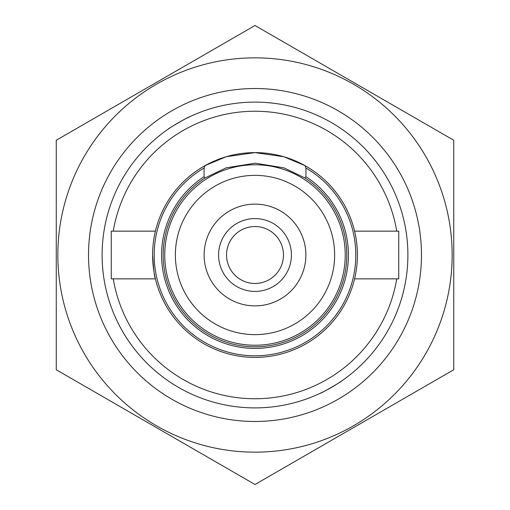 <?xml version="1.0" encoding="UTF-8"?>
<svg xmlns="http://www.w3.org/2000/svg" width="510" height="510" viewBox="0 0 510 510"><rect width="100%" height="100%" fill="white"/><g stroke="black" fill="none" stroke-linecap="round" stroke-linejoin="round"><path stroke-width="0.76" d="M305.879 255A50.879 50.879 0 0 0 255 204.121A50.879 50.879 0 0 0 204.121 255A50.879 50.879 0 0 0 255 305.879A50.879 50.879 0 0 0 305.879 255M175.363 255A79.636 79.636 0 0 0 255 334.636A79.636 79.636 0 0 0 334.636 255A79.636 79.636 0 0 0 255 175.363A79.636 79.636 0 0 0 175.363 255M113.252 278.849A143.737 143.737 0 0 0 396.748 278.849M304.929 177.939A91.825 91.825 0 0 1 346.825 255A91.825 91.825 0 0 0 304.929 177.939L283.962 167.86L255.134 163.174L226.128 167.835L205.071 177.939A91.825 91.825 0 0 0 255 346.825A91.825 91.825 0 0 0 304.929 177.939L305.93 176.69A93.413 93.413 0 0 1 255 348.413A93.413 93.413 0 0 1 204.07 176.69L204.07 168.007A100.808 100.808 0 0 0 255 355.808A100.808 100.808 0 0 0 305.93 168.007L304.929 165.597A102.395 102.395 0 0 1 255 357.395A102.395 102.395 0 0 1 152.605 255C153.529 269.484 154.466 277.434 155.416 278.849L111.263 278.849L111.263 231.151L155.416 231.151M163.174 255A91.825 91.825 0 0 1 205.071 177.939A91.825 91.825 0 0 0 163.174 255A91.825 91.825 0 0 1 205.071 177.939L204.07 176.69M218.586 255A36.414 36.414 0 0 1 255 218.586A36.414 36.414 0 0 1 291.414 255A36.414 36.414 0 0 1 255 291.414A36.414 36.414 0 0 1 218.586 255M226.536 255A28.464 28.464 0 0 1 255 226.536A28.464 28.464 0 0 1 283.464 255A28.464 28.464 0 0 1 255 283.464A28.464 28.464 0 0 1 226.536 255M305.93 168.007L305.93 176.69M357.395 255A102.395 102.395 0 0 0 255 152.605A102.395 102.395 0 0 0 152.605 255A102.395 102.395 0 0 1 205.071 165.597L226.172 156.742L254.898 152.605L283.758 156.723L304.929 165.597M396.748 231.151A143.737 143.737 0 0 0 113.252 231.151M152.605 255A102.395 102.395 0 0 1 205.071 165.597L204.07 168.007M354.584 278.849L398.737 278.849L398.737 231.151L354.584 231.151M168.064 129.234C167.133 129.138 189.93 115.974 189.548 116.828C189.943 115.974 167.146 129.126 168.064 129.234M341.936 380.766C342.873 380.855 320.082 394.02 320.452 393.172C320.063 394.026 342.86 380.862 341.936 380.766M421.477 255A166.477 166.477 0 0 0 255 88.523A166.477 166.477 0 0 0 88.523 255A166.477 166.477 0 0 0 255 421.477A166.477 166.477 0 0 0 421.477 255M407.892 255A152.892 152.892 0 0 0 255 102.108A152.892 152.892 0 0 0 102.108 255A152.892 152.892 0 0 0 255 407.892A152.892 152.892 0 0 0 407.892 255M57.84 255A197.16 197.16 0 0 0 255 452.16A197.16 197.16 0 0 0 452.16 255A197.16 197.16 0 0 0 255 57.84A197.16 197.16 0 0 0 57.84 255M56.247 255L56.247 369.75L255 484.5L453.753 369.75L453.753 140.25L255 25.5L56.247 140.25L56.247 255M164.768 255A90.232 90.232 0 0 1 255 164.768A90.232 90.232 0 0 1 345.232 255A90.232 90.232 0 0 1 255 345.232A90.232 90.232 0 0 1 164.768 255"/></g></svg>
